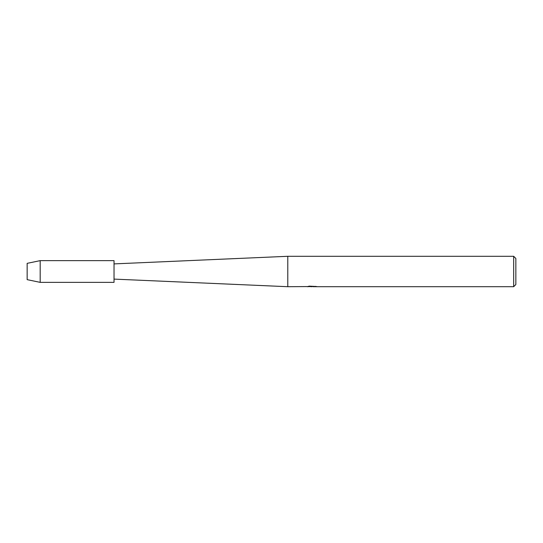 <?xml version="1.0" encoding="UTF-8"?>
<svg xmlns="http://www.w3.org/2000/svg" width="543" height="543" viewBox="0 0 543 543"><rect width="100%" height="100%" fill="white"/><g stroke="black" fill="none" stroke-linecap="round" stroke-linejoin="round"><path stroke-width="0.81" d="M27.15 279.645L27.15 263.355L40.182 260.64L114.03 260.64L114.03 282.36L40.182 282.36L27.15 279.645L27.15 263.355M307.175 286.568L287.79 286.704L114.03 279.102M287.79 286.704L287.79 256.296L513.678 256.296L515.85 258.468L515.85 284.532L513.678 286.704L313.189 286.704L315.748 286.365M114.03 263.898L287.79 256.296M312.51 286.595L310.196 286.595M311.736 286.704L311.091 286.704M513.678 286.704L513.678 256.296M307.175 286.677L312.286 286.473L307.908 286.473L309.334 286.147L316.297 286.507M316.868 286.568C312.306 286.595 312.306 286.629 316.868 286.663M309.856 286.595L313.189 286.595M308.343 286.358L312.286 286.473M40.182 282.36L40.182 260.64"/></g></svg>
